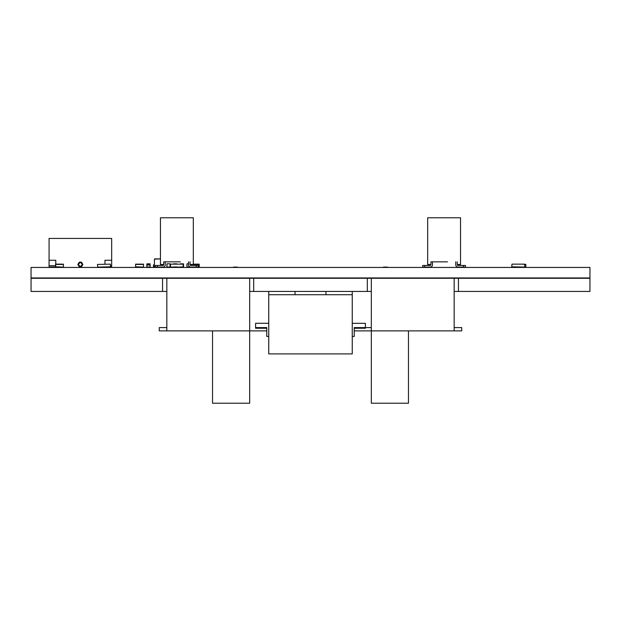 <?xml version="1.0" encoding="UTF-8"?>
<svg xmlns="http://www.w3.org/2000/svg" width="621" height="621" viewBox="0 0 621 621"><rect width="100%" height="100%" fill="white"/><g stroke="black" fill="none" stroke-linecap="round" stroke-linejoin="round"><path stroke-width="0.93" d="M159.271 327.593L166.832 327.593L159.271 327.593L159.271 330.884L166.832 330.884L166.832 278.278L253.686 278.278L253.686 291.435L371.319 291.435M454.168 327.593L461.729 327.593L461.729 330.884L454.168 330.884L454.168 278.278L371.319 278.278L371.319 330.884L408.471 330.884L408.471 403.215L371.319 403.215L371.319 330.884L354.226 330.884M352.254 323.324L365.404 323.324L365.404 328.253L354.226 328.253M266.774 328.253L255.596 328.253L255.596 323.293L268.746 323.293M345.68 353.9L275.32 353.9M371.319 327.593L354.226 327.593L354.226 336.473L352.254 336.473M255.596 327.593L266.774 327.593L266.774 336.442L268.746 336.442M352.254 353.9L352.254 294.719L268.746 294.719L268.746 353.9L352.254 353.9M352.254 291.435L352.254 294.719M325.955 291.435L325.955 294.719M295.045 291.435L295.045 294.719M268.746 291.435L268.746 294.719M212.529 396.633L212.529 330.884L249.681 330.884L249.681 278.278M212.529 330.884L212.529 403.215L249.681 403.215L249.681 330.884L166.832 330.884M233.504 267.1L237.447 267.1M212.793 267.434L216.737 267.434M212.529 366.328L212.529 369.681M408.471 355.74L408.471 330.884M454.168 330.884L371.319 330.884L371.319 366.328M404.263 267.434L408.207 267.434M383.553 267.1L387.496 267.1M162.555 291.435L31.05 291.435L31.05 278.278L162.555 278.278L162.555 291.435L166.832 291.435M249.681 291.435L253.686 291.435M162.555 278.278L166.832 278.278M253.686 278.278L371.319 278.278M454.168 278.278L589.95 278.278L589.95 291.435L454.168 291.435M367.314 278.278L367.314 291.435M458.445 278.278L458.445 291.435M180.253 266.968L183.544 266.968L183.412 263.816L180.253 263.948M183.544 266.968L183.544 263.948M183.412 267.1L180.385 267.1M183.412 263.816L180.385 263.816M143.49 266.805L143.49 264.142L135.595 264.142L135.595 267.1L143.49 267.1L135.595 266.805M163.502 265.136L163.502 264.476L163.502 265.136M163.486 267.038L160.35 267.1L163.37 267.1M110.608 266.805L110.313 264.142L97.458 264.437L97.753 267.1L110.608 266.805M522.882 264.142L524.854 264.437L524.559 267.1L511.704 266.805L511.999 264.142L523.868 264.142M190.026 261.845L190.026 264.476L193.317 264.476L193.317 217.785L160.435 217.785L160.435 264.476L163.727 264.476L163.727 261.845L180.292 261.845M163.727 261.845L173.453 261.845M163.595 264.476L163.595 264.802A0.66 0.66 0 0 1 162.935 265.462L155.506 265.462L155.506 267.1L157.478 267.1L157.478 265.462M165.24 261.845L165.24 264.802A2.298 2.298 0 0 1 162.935 267.1L157.478 267.1M193.317 264.142L199.209 264.142L199.209 267.1L198.246 267.1L198.246 265.462L190.818 265.462A0.66 0.66 0 0 1 190.158 264.802L190.158 264.476M198.246 265.462L198.246 267.1L190.818 267.1A2.298 2.298 0 0 1 188.512 264.802L188.512 261.845M163.595 264.802A0.66 0.66 0 0 1 162.935 265.462A0.66 0.66 0 0 0 163.595 264.802A0.66 0.66 0 0 1 162.935 265.462A0.66 0.66 0 0 0 163.595 264.802M190.818 265.462A0.66 0.66 0 0 1 190.158 264.802A0.66 0.66 0 0 0 190.818 265.462A0.66 0.66 0 0 1 190.158 264.802A0.66 0.66 0 0 0 190.818 265.462M196.275 267.1L190.818 267.1L196.275 267.1L190.818 267.1L196.275 267.1L196.275 265.462M457.242 261.845L457.242 264.476L460.534 264.476L460.534 217.785L427.659 217.785L427.659 264.476L430.943 264.476L430.943 261.845L447.516 261.845M430.943 261.845L440.677 261.845M430.811 264.476L430.811 264.802A0.66 0.66 0 0 1 430.159 265.462L422.722 265.462L422.722 267.1L424.702 267.1L424.702 265.462M432.457 261.845L432.457 264.802A2.298 2.298 0 0 1 430.159 267.1L424.702 267.1M455.736 261.845L455.736 264.802A2.298 2.298 0 0 0 458.034 267.1L465.463 267.1L465.463 265.462L458.034 265.462A0.66 0.66 0 0 1 457.374 264.802L457.374 264.476M430.811 264.802A0.66 0.66 0 0 1 430.159 265.462A0.66 0.66 0 0 0 430.811 264.802A0.66 0.66 0 0 1 430.159 265.462A0.66 0.66 0 0 0 430.811 264.802M458.034 265.462A0.66 0.66 0 0 1 457.374 264.802A0.66 0.66 0 0 0 458.034 265.462A0.66 0.66 0 0 1 457.374 264.802A0.66 0.66 0 0 0 458.034 265.462M463.491 267.1L458.034 267.1L463.491 267.1L458.034 267.1L463.491 267.1L463.491 265.462M63.435 266.805L63.435 264.142L55.548 264.142L55.548 267.1L63.435 267.1L55.548 266.805M190.228 265.089L190.228 264.476L190.228 265.089M190.212 267.022L186.937 266.968L186.937 263.948L188.512 263.816L187.068 263.816M190.096 267.1L187.068 267.1M186.937 266.968L186.937 263.948M512.985 267.1L514.662 266.805M512.985 264.142L513.676 264.142M524.163 267.1L525.84 266.805L525.84 264.437L524.163 264.142M150.142 266.875L146.851 267.1L150.142 267.1L150.142 264.802L146.851 264.802L146.983 263.816L150.01 263.816L146.983 263.816M146.851 266.875L146.851 263.948M154.412 266.844L154.412 259.143L154.412 266.844L155.506 267.1L153.534 267.1L153.534 264.802L154.412 264.802M171.994 267.1L183.172 267.1L183.172 264.142L170.612 264.142L170.317 266.805L171.994 267.1L170.612 267.1M154.676 258.887L160.435 258.887L154.412 259.143M162.624 265.462L162.624 264.476L162.624 265.462M154.676 267.1L155.506 267.1L155.506 265.462L155.506 267.1M191.315 265.462L191.315 264.476M111.664 267.434L111.664 266.968L111.664 267.434M111.664 260.261L111.664 238.433L49.067 238.433L49.067 260.261L49.067 238.433L111.664 238.433L111.664 266.968L110.561 266.968L111.664 266.968L111.664 265.656L110.608 265.656L111.664 265.656L111.664 260.261L104.957 260.261L104.957 264.142L104.957 260.261L111.664 260.261M49.067 266.968L49.067 260.261L55.774 260.261L55.774 264.142L55.774 260.261L49.067 260.261L49.067 265.656L55.774 265.656L49.067 265.656L49.067 266.968L55.774 266.968L49.067 266.968M79.193 266.681L77.866 264.476L79.193 262.264M81.537 262.264L82.865 264.476L81.537 266.681M104.957 266.968L108.691 266.968L104.957 266.968M81.467 266.72L82.865 264.476L81.467 262.233M79.263 262.233L77.866 264.476L79.263 266.72M82.205 264.476L82.865 264.476C81.196 267.698 79.535 267.698 77.866 264.476L78.525 264.476C79.752 266.851 80.978 266.851 82.205 264.476C80.978 262.101 79.752 262.101 78.525 264.476L77.866 264.476C79.535 261.247 81.196 261.247 82.865 264.476L82.205 264.476C80.978 266.851 79.752 266.851 78.525 264.476C79.752 262.101 80.978 262.101 82.205 264.476M166.894 263.948L166.894 266.968L167.026 263.816L170.053 263.816L167.026 263.816M167.026 267.1L170.053 267.1L166.894 266.968M170.053 267.1L170.053 263.816M170.185 266.968L170.185 263.948M176.861 266.968L173.577 266.968M176.861 263.948L173.577 263.948M176.729 267.1L173.709 267.1M176.729 263.816L173.709 263.816M183.467 266.805L183.467 264.437M183.172 267.1L181.79 267.1M183.172 264.142L181.79 264.142M171.994 264.142L170.612 264.142M170.317 266.805L170.317 264.437M150.142 263.948L150.142 264.802L150.01 263.816M589.95 267.434L589.95 277.952L31.05 277.952L31.05 267.434L589.95 267.434M143.49 264.437L135.595 264.437M63.435 264.437L55.548 264.437M150.142 265.035L146.851 265.035M153.534 266.875L154.412 266.875M153.534 265.035L154.412 265.035M199.209 266.805L198.246 266.805M199.209 264.437L193.317 264.437M249.681 330.884L266.774 330.884"/></g></svg>
